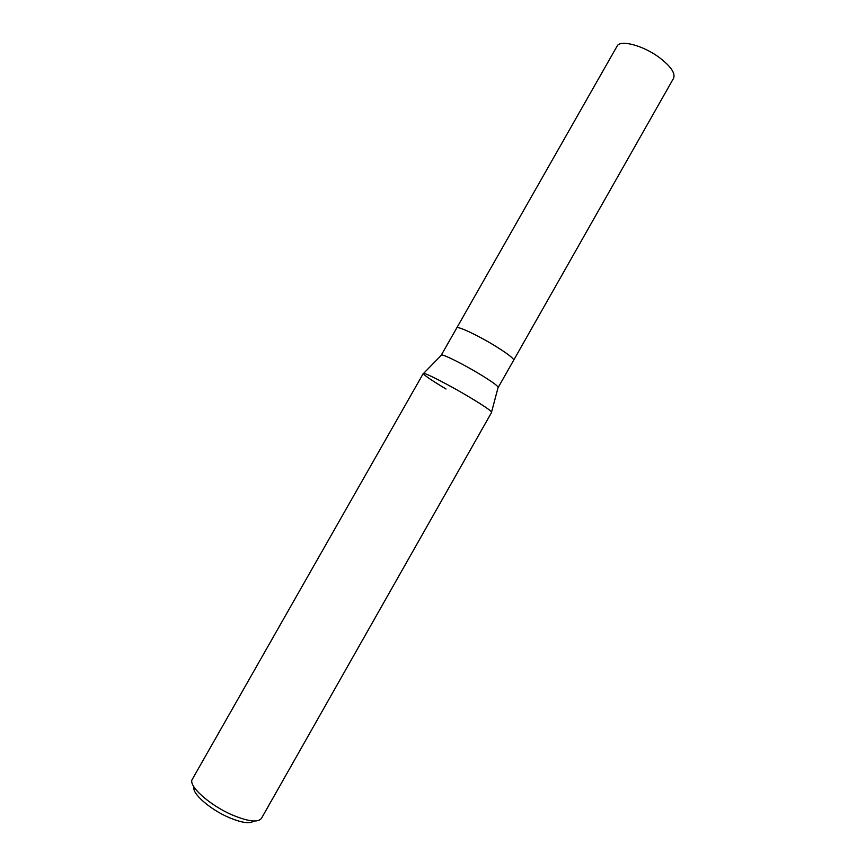 <?xml version="1.0" encoding="UTF-8"?>
<svg xmlns="http://www.w3.org/2000/svg" width="866" height="866" viewBox="0 0 866 866"><rect width="100%" height="100%" fill="white"/><g stroke="black" fill="none" stroke-linecap="round" stroke-linejoin="round"><path stroke-width="1.3" d="M441.249 355.331L441.584 354.995C443.641 354.346 463.689 364.391 480.013 374.307C490.925 380.964 496.976 385.24 498.177 387.145L498.047 387.6M513.668 360.202C513.798 358.492 507.866 353.88 495.872 346.389C478.508 335.607 457.151 325.573 456.783 327.889C457.151 325.573 478.508 335.607 495.872 346.389C507.866 353.88 513.798 358.492 513.668 360.202L498.199 387.481M446.033 389.018C430.012 379.405 422.532 374.199 423.593 373.376C425.704 372.921 449.714 385.316 469.513 397.158C484.051 405.894 491.433 410.949 491.65 412.324L261.402 818.446C257.949 822.754 248.261 821.596 232.315 814.971C209.312 805.12 187.63 785.397 192.349 779.216L423.29 373.484C423.149 371.644 448.393 384.526 469.513 397.158C482.719 405.082 490.08 410.029 491.585 412L498.177 387.145M194.06 787.118C191.527 793.148 209.875 809.353 228.895 817.482C241.798 822.884 250.079 824.064 253.738 821.022M456.793 327.868L617.079 46.169C620.045 39.295 643.416 45.476 659.719 57.816C670.923 66.498 675.534 73.307 673.575 78.265L513.679 360.191M456.783 327.889L441.27 355.147M441.584 354.995L423.593 373.376"/></g></svg>
